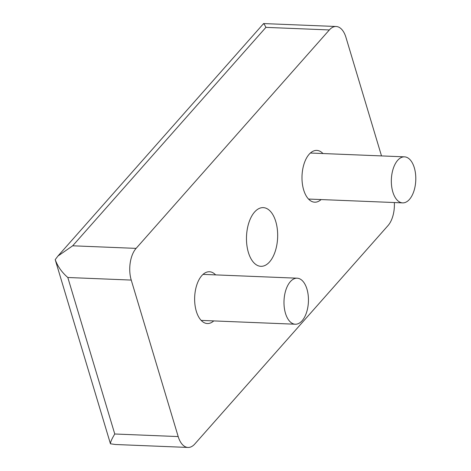 <?xml version="1.0" encoding="UTF-8"?>
<svg xmlns="http://www.w3.org/2000/svg" width="471" height="471" viewBox="0 0 471 471"><rect width="100%" height="100%" fill="white"/><g stroke="black" fill="none" stroke-linecap="round" stroke-linejoin="round"><path stroke-width="0.71" d="M322.971 153.54A25.911 13.736 92.3 0 0 316.8 150.408A25.911 13.736 92.3 0 0 304.184 163.461A25.911 13.736 92.3 0 0 303.671 189.948A25.911 13.736 92.3 0 0 314.699 202.189A25.911 13.736 92.3 0 0 321.098 199.569M215.618 274.887A25.911 13.736 92.3 0 0 209.442 271.755A25.911 13.736 92.3 0 0 196.831 284.814A25.911 13.736 92.3 0 0 196.319 311.296A25.911 13.736 92.3 0 0 207.34 323.536A25.911 13.736 92.3 0 0 213.746 320.916M275.759 221.5A29.367 15.567 92.3 0 0 263.26 207.629A29.367 15.567 92.3 0 0 248.965 222.424A29.367 15.567 92.3 0 0 248.382 252.444A29.367 15.567 92.3 0 0 260.881 266.315A29.367 15.567 92.3 0 0 275.176 251.52A29.367 15.567 92.3 0 0 275.759 221.5M414.303 167.729A23.032 12.211 -87.7 0 1 413.844 191.273A23.032 12.211 -87.7 0 1 402.634 202.877A23.032 12.211 -87.7 0 1 392.832 191.997A23.032 12.211 -87.7 0 1 393.291 168.453A23.032 12.211 -87.7 0 1 404.501 156.849A23.032 12.211 -87.7 0 1 414.303 167.729M306.951 289.076A23.032 12.211 -87.7 0 1 306.491 312.62A23.032 12.211 -87.7 0 1 295.282 324.225A23.032 12.211 -87.7 0 1 285.479 313.345A23.032 12.211 -87.7 0 1 285.938 289.8A23.032 12.211 -87.7 0 1 297.148 278.196A23.032 12.211 -87.7 0 1 306.951 289.076M394.345 202.542A23.032 12.211 -87.7 0 1 388.033 225.568L194.8 444A23.032 12.211 -87.7 0 1 187.994 447.45A23.032 12.211 -87.7 0 1 178.191 436.57L131.238 280.074A23.032 12.211 -87.7 0 1 136.107 248.376L329.347 29.944A23.032 12.211 -87.7 0 1 336.147 26.494A23.032 12.211 -87.7 0 1 345.95 37.374L381.51 155.913M263.625 24.05C263.489 22.908 264.249 24.015 265.915 27.371L72.681 245.797L57.927 256.053L55.207 259.639C57.686 266.427 61.889 272.379 67.812 277.496L131.238 280.074M67.812 277.496L114.765 433.997C111.839 438.866 110.402 442.134 110.455 443.8L115.489 444.506L187.994 447.45M263.595 23.568L336.147 26.494M55.219 259.698L110.455 443.8M329.347 29.944L265.915 27.371M72.681 245.797L136.107 248.376M114.765 433.997L178.191 436.57M402.634 202.877L308.529 199.056M295.282 324.225L201.17 320.404M263.601 23.568L57.927 256.053M404.501 156.849L310.395 153.028M297.148 278.196L203.042 274.375"/></g></svg>
